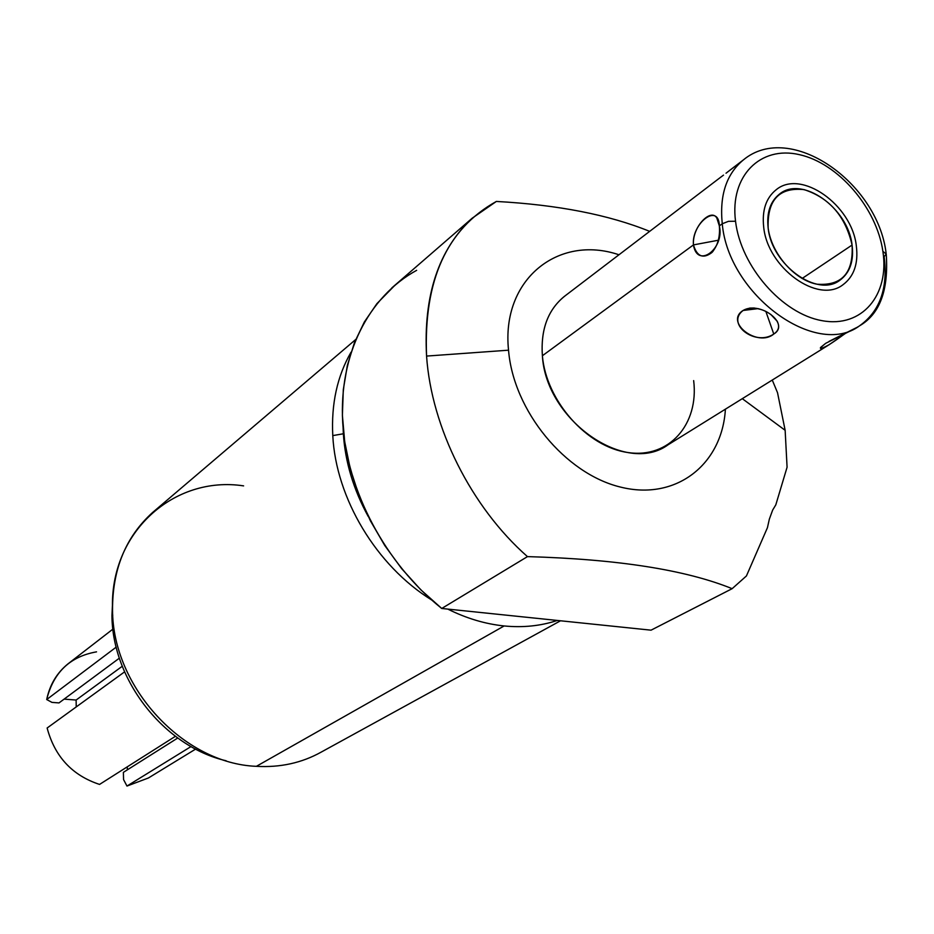 <?xml version="1.0" encoding="UTF-8"?>
<svg xmlns="http://www.w3.org/2000/svg" width="934" height="934" viewBox="0 0 934 934"><rect width="100%" height="100%" fill="white"/><g stroke="black" fill="none" stroke-linecap="round" stroke-linejoin="round"><path stroke-width="1.4" d="M508.54 350.192C513.373 410.785 565.198 473.853 620.608 487.104C676.053 501.033 722.192 464.467 725.403 409.174C722.192 464.467 676.053 501.033 620.608 487.104C565.198 473.853 513.373 410.785 508.54 350.192L426.569 356.076L508.54 350.192C501.103 279.663 558.065 234.13 618.973 254.772C558.065 234.13 501.103 279.663 508.54 350.192M693.658 380.605C699.087 424.281 669.153 458.687 628.138 452.558C587.194 447.106 546.168 401.001 542.385 355.749C540.564 329.048 548.235 309.002 565.397 295.611M772.675 510.046L769.347 519.141L767.433 527.687L746.429 575.951L732.139 588.677C685.754 569.845 617.537 559.162 527.465 556.617C471.063 507.034 431.415 427.363 426.569 356.076C423.511 280.574 446.767 229.028 496.363 201.44C557.761 204.815 608.875 214.785 649.667 231.363C608.875 214.785 557.761 204.815 496.363 201.44L472.289 218.124C438.536 249.565 423.3 295.553 426.569 356.076C431.415 427.363 471.063 507.034 527.465 556.617L441.735 608.466L651.056 630.17L732.139 588.677L746.429 575.951L767.433 527.687L769.347 519.141L772.675 510.046L775.804 504.862L772.675 510.046M742.296 398.678L785.144 430.305L787.082 467.222L775.804 504.862L787.082 467.222L785.144 430.305L777.52 392.677L785.144 430.305L742.296 398.678M416.657 270.323C368.498 296.662 338.75 354.792 342.731 422.775C346.876 490.712 385.485 563.529 441.735 608.466L420.779 589.774L401.678 568.678L384.773 545.526L370.389 520.787L358.784 494.903L350.168 468.354L344.693 441.642L342.393 415.256L343.303 389.676L347.366 365.334L354.441 342.638L364.365 321.961L376.927 303.62L395.21 284.975M523.484 616.942L491.284 613.603L523.484 616.942M368.206 516.444C353.496 489.603 345.206 462.05 343.35 433.773L343.093 427.819L343.35 433.773L332.784 435.606C331.161 403.92 337.244 376.122 351.021 352.211C337.244 376.122 331.161 403.92 332.784 435.606C335.901 498.301 376.414 565.852 431.671 599.99C376.414 565.852 335.901 498.301 332.784 435.606L343.35 433.773C345.206 462.05 353.496 489.603 368.206 516.444M560.517 620.783L321.226 752.092C301.764 762.95 280.153 767.69 256.383 766.324L504.15 625.955C485.248 624.005 466.451 618.39 447.771 609.085C466.451 618.39 485.248 624.005 504.15 625.955L256.383 766.324C183.566 763.673 112.582 687.167 112.535 609.972C112.395 569.331 125.728 536.852 152.557 512.521L355.714 339.497M504.15 625.955C523.028 627.788 540.751 625.955 557.318 620.445C540.751 625.955 523.028 627.788 504.15 625.955M243.611 485.878C174.004 475.231 109.325 532.368 112.535 609.972C112.582 687.167 183.566 763.673 256.383 766.324M226.145 760.766C164.606 746.616 112.384 680.536 111.952 615.798L112.757 615.156L111.952 615.798C112.384 680.536 164.606 746.616 226.145 760.766M112.827 596.452L111.952 615.798L112.827 596.452M96.541 651.85C70.073 656.497 53.46 672.387 46.7 699.531L116.201 647.134L46.7 699.531C49.794 684.762 56.881 672.865 67.972 663.876L112.909 629.119M195.65 749.08L148.401 777.987L126.977 786.054L191.026 746.558L126.977 786.054L123.568 779.586L126.977 786.054M175.394 736.307L99.553 784.42C72.245 775.43 54.767 756.622 47.132 728.006L124.572 671.873L47.132 728.006C54.767 756.622 72.245 775.43 99.553 784.42L175.394 736.307M46.7 699.531L51.942 702.38L46.7 699.531M119.365 658.166L58.994 702.917L51.942 702.38L58.994 702.917L119.365 658.166M64.119 699.122L76.109 700.045L76.238 706.91L76.109 700.045L64.119 699.122M127.269 766.837L127.351 769.838L127.269 766.837M123.381 772.348L123.568 779.586L123.381 772.348L177.729 738.023L123.381 772.348M122.261 666.269L76.109 700.045L122.261 666.269M772.266 380.056L777.52 392.677L772.266 380.056M527.465 556.617C617.537 559.162 685.754 569.845 732.139 588.677L651.056 630.17L441.735 608.466L527.465 556.617M744.398 159.142L743.277 159.994C726.407 174.074 719.402 195.323 722.262 223.763L719.343 225.9C718.725 202.106 691.335 223.588 693.448 244.906L542.385 355.749C540.576 329.83 547.803 310.123 564.089 296.615L721.2 176.83M726.022 173.222L734.357 166.789M827.898 345.487L668.09 444.782C625.908 475.896 545.888 420.382 542.385 355.749L693.448 244.906L718.328 240.236L693.448 244.906C696.962 256.523 703.08 259.103 711.79 252.624C717.721 245.852 720.242 236.944 719.343 225.9L716.88 218.182C711.323 207.64 692.059 226.495 693.448 244.906C697.336 269.366 724.866 248.502 719.343 225.9L722.262 223.763C728.333 294.712 815.966 358.504 859.525 325.838C879.921 311.326 888.129 288.256 884.136 256.64L886.238 254.06L882.887 251.351L886.238 254.06C888.724 290.205 879.816 314.128 859.525 325.838C815.966 358.504 728.333 294.712 722.262 223.763L728.462 221.335L735.537 221.241C740.802 266.435 782.178 313.801 822.025 320.666C861.954 328.196 889.682 294.992 882.887 251.351C876.641 207.815 838.253 163.181 799.364 154.647C760.393 145.47 729.688 175.931 735.537 221.241L728.462 221.335L722.262 223.763C719.402 195.323 726.407 174.074 743.277 159.994L733.657 167.338M743.102 310.462C725.543 323.9 755.396 346.712 773.772 334.033C790.584 324.075 760.101 300.514 743.102 310.462C724.259 322.172 757.649 347.705 773.772 334.033L765.845 311.372L773.772 334.033C778.699 330.764 779.832 326.491 777.17 321.214C770.62 312.271 761.49 307.881 749.792 308.08L743.102 310.462L758.221 308.617L743.102 310.462M855.614 328.278L825.703 343.315C817.752 349.713 818.861 350.215 829.018 344.798L845.013 333.707M825.703 343.315L820.449 347.576C820.788 349.958 827.898 346.082 841.814 335.96M856.688 327.53L828.995 341.4M882.887 251.351C889.682 294.992 861.954 328.196 822.025 320.666C782.178 313.801 740.802 266.435 735.537 221.241C729.688 175.931 760.393 145.47 799.364 154.647C838.253 163.181 876.641 207.815 882.887 251.351M768.145 227.908C771.262 253.453 794.46 280.095 817.052 284.216C841.931 285.956 853.606 272.903 852.077 245.058C845.515 216.419 829.532 197.938 804.139 189.625C779.248 187.069 767.246 199.829 768.145 227.908C771.577 264.836 817.273 297.853 839.818 280.293C849.928 272.821 854.015 261.076 852.077 245.058L802.108 278.484L852.077 245.058C848.142 207.955 801.991 175.183 779.435 194.132C770.27 201.487 766.51 212.742 768.145 227.908M720.277 177.542L723.511 175.125M729.092 170.875L741.374 161.582M763.685 226.997C767.456 267.743 817.869 304.204 842.76 284.905C853.968 276.651 858.498 263.657 856.338 245.934C851.96 204.966 800.998 168.809 776.107 189.8C766.043 197.915 761.911 210.313 763.685 226.997M391.848 287.882L472.359 218.054M716.88 218.182L719.133 224.429M711.79 252.624L713.004 251.328M858.276 326.62L855.848 328.126M777.17 321.214L770.69 314.314M749.792 308.08L754.322 307.998M743.277 159.994C790.164 120.743 877.703 182.399 886.121 253.242"/></g></svg>
